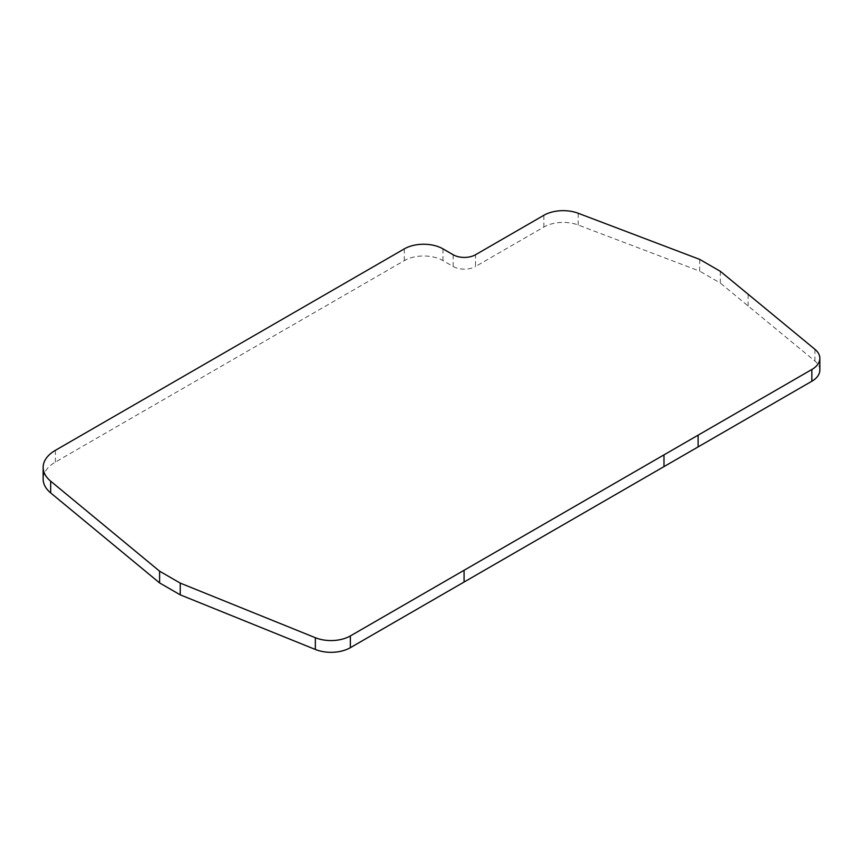 <?xml version="1.0" encoding="UTF-8"?>
<svg xmlns="http://www.w3.org/2000/svg" width="863" height="863" viewBox="0 0 863 863"><rect width="100%" height="100%" fill="white"/><g stroke="black" fill="none" stroke-linecap="round" stroke-linejoin="round"><path stroke-width="0.65" stroke-dasharray="4.32 3.24" d="M699.688 259.385L699.688 271.133L578.199 225.006A27.325 15.782 0 0 0 543.863 227.034L475.524 266.484L475.524 254.747M720.314 271.295L720.314 283.042L699.688 271.133M819.85 370.087A27.325 15.782 0 0 0 814.909 361.036L720.314 283.042M453.151 254.747L453.151 266.484L442.978 260.615A27.325 15.782 0 0 0 404.326 260.615L55.372 462.083A41.715 24.078 0 0 0 43.15 479.116M453.151 266.484A15.825 9.137 0 0 0 475.524 266.484M543.863 215.286L543.863 227.034M578.199 213.258L578.199 225.006M748.145 294.251L748.145 305.998M814.909 349.288L814.909 361.036M55.372 450.346L55.372 462.083M404.326 248.868L404.326 260.615M442.978 248.868L442.978 260.615"/><path stroke-width="1.29" d="M578.199 213.258A27.325 15.782 0 0 0 543.863 215.286L475.524 254.747A15.825 9.137 180 0 1 453.151 254.747L442.978 248.868A27.325 15.782 0 0 0 404.326 248.868L55.372 450.346A41.715 24.078 0 0 0 43.15 467.368A41.715 24.078 0 0 0 50.669 481.166L159.601 571.187L180.248 583.108L315.34 637.714A27.325 15.782 0 0 0 350.346 635.945L811.846 369.504A27.325 15.782 0 0 0 819.85 358.339A27.325 15.782 0 0 0 814.909 349.288L720.314 271.295L699.688 259.385L578.199 213.258M180.248 583.108L180.248 594.844L315.34 649.461A27.325 15.782 0 0 0 350.346 647.692L811.846 381.241A27.325 15.782 0 0 0 819.85 370.087L819.85 358.339M159.601 571.187L159.601 582.924L180.248 594.844M43.15 467.368L43.15 479.116A41.715 24.078 0 0 0 50.669 492.902L159.601 582.924M811.846 369.504L811.846 381.241M698.113 435.168L698.113 446.905M663.981 454.866L663.981 466.613M464.078 570.281L464.078 582.029M350.346 635.945L350.346 647.692M315.34 637.714L315.34 649.461M50.669 481.166L50.669 492.902"/></g></svg>
